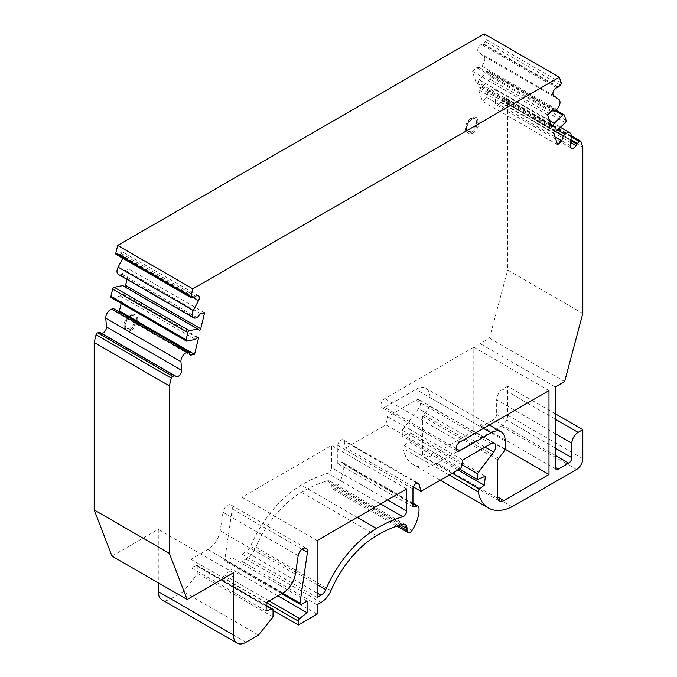 <?xml version="1.0" encoding="UTF-8"?>
<svg xmlns="http://www.w3.org/2000/svg" width="677" height="677" viewBox="0 0 677 677"><rect width="100%" height="100%" fill="white"/><g stroke="black" fill="none" stroke-linecap="round" stroke-linejoin="round"><path stroke-width="0.51" stroke-dasharray="3.38 2.54" d="M582.812 313.434L507.64 270.03L507.64 103.776L582.812 147.171M555.25 413.749L507.64 386.262L507.64 415.246A8.86 5.111 -60 0 1 501.378 426.104L436.919 463.313A52.273 30.177 -60 0 1 413.207 464.6A52.273 30.177 -60 0 1 403.052 448.386A2.217 1.278 -60 0 1 404.321 445.525L409.103 441.793L410.203 432.84L402.248 436.022L402.248 430.233L418.462 408.713A6.643 3.834 -60 0 0 419.224 399.887A6.643 3.834 -60 0 0 415.906 400.217L387.515 416.609L385.839 424.809L345.803 447.92L343.95 440.989A4.426 2.556 -60 0 0 343.137 439.83A4.426 2.556 -60 0 0 339.727 441.023A4.426 2.556 -60 0 0 337.789 445.474L337.789 463.559L341.487 462.569A4.426 2.556 -60 0 1 342.892 462.696A4.426 2.556 -60 0 1 343.798 464.439A26.581 15.343 -60 0 1 336.951 486.958A4.426 2.556 -60 0 1 332.754 489.132A4.426 2.556 -60 0 1 331.84 487.11L331.84 485.223A8.86 5.111 -60 0 0 330.004 481.169A8.86 5.111 -60 0 0 327.118 480.941A141.307 81.579 -60 0 0 301.367 492.255A78.405 45.266 -60 0 0 255.796 547.185A16.925 9.766 -60 0 1 245.827 559.117L241.943 561.36L241.943 570.762L223.148 581.611L223.148 577.684A2.217 1.278 -60 0 1 224.442 575.154L231.923 569.315L231.923 557.738L226.346 560.962A2.217 1.278 -60 0 1 225.238 561.072A2.217 1.278 -60 0 1 224.806 559.71L232.236 508.994A6.643 3.834 -60 0 0 230.942 504.924A6.643 3.834 -60 0 0 226.245 506.278A6.643 3.834 -60 0 0 223.012 512.303L220.177 530.751A17.72 10.231 -60 0 1 207.881 549.563L190.973 559.32L190.973 567.639L196.567 565.549A2.217 1.278 -60 0 1 197.405 565.566A2.217 1.278 -60 0 1 197.862 566.581L197.862 573.554L183.332 591.639L170.799 598.874A17.72 10.231 -60 0 1 161.938 599.746M512.091 506.718L436.919 463.313M461.748 464.591L402.248 430.233M459.505 469.076L402.248 436.022M485.375 476.236L410.203 432.84M457.931 469.99L409.103 441.793M111.976 556.105L158.274 529.372L158.274 582.838M233.447 572.776L158.274 529.372M258.504 635.043L183.332 591.639M273.034 616.959L197.862 573.554M266.146 611.043L190.973 567.639M266.146 602.725L190.973 559.32M307.096 601.142L231.923 557.738M277.968 595.895L231.923 569.315M273.034 610.409L223.148 581.611M317.115 614.166L241.943 570.762M317.115 604.756L241.943 561.36M412.962 506.963L337.789 463.559M413.351 486.915L345.803 447.92M461.012 468.213L385.839 424.809M462.687 460.013L387.515 416.609M555.25 433.635L496.673 399.819L496.673 414.29A4.426 2.556 -60 0 1 493.541 419.715L483.209 425.681A4.426 2.556 -60 0 1 480.992 425.901A4.426 2.556 -60 0 1 480.078 423.87L480.078 343.577L489.471 338.153L507.64 270.03M555.25 386.982L480.078 343.577M564.643 381.557L489.471 338.153M507.64 386.262L502.943 388.97A8.86 5.111 -60 0 0 496.673 399.819M553.684 95.592L478.504 52.197L483.691 56.089A6.643 3.834 -60 0 1 481.601 66.016L479.807 67.717L476.506 67.463L472.394 71.381L476.261 82.907A1.329 0.77 -60 0 0 476.49 83.203A1.329 0.77 -60 0 0 477.886 82.315L479.138 79.776L487.584 71.737A1.769 1.024 -60 0 1 488.862 71.356A1.769 1.024 -60 0 1 489.166 71.754L490.91 76.941A1.769 1.024 -60 0 1 490.097 79.226L481.66 87.274L479.722 87.782A1.329 0.77 -60 0 0 478.791 88.611A1.329 0.77 -60 0 0 478.58 89.821L482.447 101.347L486.56 97.429L488.134 92.521L489.928 90.82A6.643 3.834 -60 0 1 494.701 89.389A6.643 3.834 -60 0 1 496.055 92.91L495.361 102.405A4.519 2.606 -60 0 0 496.292 104.808A4.519 2.606 -60 0 0 500.819 102.176L501.665 100.695A1.701 0.982 -60 0 1 502.156 100.078L504.179 98.148A1.769 1.024 -60 0 1 505.448 97.767A1.769 1.024 -60 0 1 505.753 98.165L507.64 103.776M554.988 111.121L479.807 67.717M551.679 110.859L476.506 67.463M547.566 114.777L472.394 71.381M549.436 120.362L479.138 79.776M556.832 130.669L481.66 87.274M557.62 144.751L482.447 101.347M555.005 136.94L486.56 97.429M555.03 131.143L488.134 92.521M484.165 33.85L486.027 39.384A1.769 1.024 -60 0 1 485.214 41.669L483.192 43.599A1.701 0.982 -60 0 1 482.625 43.98L481.432 44.437A4.519 2.606 -60 0 0 478.131 48.194A4.519 2.606 -60 0 0 478.504 52.197M100.154 332.509L101.008 333.008A4.519 2.606 120 0 0 101.017 333.016A4.519 2.606 120 0 0 101.152 333.084M113.694 308.704L115.268 311.801L118.06 311.234M121.208 303.381L123.248 294.969A1.329 0.77 120 0 0 123.019 294.004A1.329 0.77 120 0 0 122.105 294.25L120.167 295.976L111.722 297.685A1.769 1.024 -60 0 1 111.231 297.618M122.689 285.576L123.942 286.659A1.329 0.77 120 0 0 124.009 286.709A1.329 0.77 120 0 0 124.593 286.684M127.014 279.406L129.434 269.378L125.321 270.216L122.012 274.295L120.227 274.65A6.643 3.834 -60 0 1 118.357 274.413M122.782 258.275L123.316 257.26A4.519 2.606 120 0 0 123.163 252.318A4.519 2.606 120 0 0 120.388 252.885L119.203 253.799A1.701 0.982 -60 0 1 118.636 254.078L116.605 254.484A1.769 1.024 -60 0 1 116.105 254.417M130.204 329.352A8.86 5.111 -60 0 1 125.778 329.784A8.86 5.111 -60 0 1 125.778 319.561A8.86 5.111 -60 0 1 134.638 314.441A8.86 5.111 -60 0 1 135.992 321.541A8.86 5.111 -60 0 1 130.204 329.352M471.615 132.235A8.86 5.111 -60 0 1 467.189 132.675A8.86 5.111 -60 0 1 467.189 122.444A8.86 5.111 -60 0 1 476.049 117.333A8.86 5.111 -60 0 1 477.403 124.433A8.86 5.111 -60 0 1 471.615 132.235M384.739 407.359A5.348 3.089 -60 0 1 382.065 407.622A5.348 3.089 -60 0 1 381.244 403.34A5.348 3.089 -60 0 1 384.739 398.626L473.815 347.199L473.815 431.105L428.71 457.144A8.86 5.111 -60 0 1 424.276 457.584A8.86 5.111 -60 0 1 422.44 453.531L422.44 416.287A19.929 11.509 -60 0 0 423.582 414.857L429.997 406.344L429.997 397.501A19.929 11.509 -60 0 0 425.875 388.378A19.929 11.509 -60 0 0 415.906 389.368L384.739 407.359L456.129 448.572M331.527 467.579A4.426 2.556 -60 0 1 327.651 473.333A150.167 86.698 -60 0 0 301.299 485.062A87.265 50.386 -60 0 0 250.575 546.195A8.065 4.654 -60 0 1 245.827 551.882L241.943 554.124L241.943 497.197L331.527 445.474L331.527 467.579L387.557 499.931M472.876 132.963A8.86 5.111 -60 0 1 468.442 133.403A8.86 5.111 -60 0 1 468.442 123.172A8.86 5.111 -60 0 1 477.302 118.052A8.86 5.111 -60 0 1 478.656 125.152A8.86 5.111 -60 0 1 472.876 132.963M131.465 330.071A8.86 5.111 -60 0 1 127.031 330.511A8.86 5.111 -60 0 1 127.031 320.28A8.86 5.111 -60 0 1 135.891 315.169A8.86 5.111 -60 0 1 137.245 322.269A8.86 5.111 -60 0 1 131.465 330.071M190.44 355.197L115.268 311.801M195.34 339.372L120.167 295.976M204.606 312.782L129.434 269.378M200.494 313.612L125.321 270.216M197.193 317.691L122.012 274.295M406.699 488.879L331.527 445.474M317.115 540.601L241.943 497.197M317.115 597.529L241.943 554.124M548.988 390.595L473.815 347.199M505.177 449.215L473.815 431.105M497.62 459.683L422.44 416.287M505.177 449.74L429.997 406.344M582.812 458.651L507.64 415.246M576.55 469.499L501.378 426.104M484.994 447.125L418.462 408.713M491.079 443.621L415.906 400.217M452.304 473.231L404.321 445.525M449.198 475.026L403.052 448.386M245.971 642.27L170.799 598.874M273.034 609.985L197.862 566.581M266.146 605.72L196.567 565.549M283.054 592.959L207.881 549.563M295.35 574.155L220.177 530.751M298.185 555.699L223.012 512.303M301.942 549.233L232.236 508.994M282.724 593.154L224.806 559.71M301.519 604.358L226.346 560.962M269.167 600.973L224.442 575.154M266.332 602.615L223.148 577.684M321 602.513L245.827 559.117M330.968 590.581L255.796 547.185M376.539 535.659L301.367 492.255M402.29 524.345L327.118 480.941M400.505 524.87L331.84 485.223M398.406 525.538L331.84 487.11M412.124 530.353L336.951 486.958M418.97 507.835L343.798 464.439M412.962 503.84L341.487 462.569M412.962 488.879L337.789 445.474M416.905 483.107L343.95 440.989M483.209 425.681L480.078 423.87M555.25 419.173L502.943 388.97M555.25 448.106L496.673 414.29M555.25 455.342L493.541 419.715M558.863 99.494L483.691 56.089M556.773 109.42L481.601 66.016M551.433 126.303L476.261 82.907M550.79 124.407L477.886 82.315M555.292 110.825L487.584 71.737M564.339 115.158L489.166 71.754M566.082 120.345L490.91 76.941M565.278 122.63L490.097 79.226M554.895 131.177L479.722 87.782M553.752 133.225L478.58 89.821M557.628 129.908L489.928 90.82M571.227 136.314L496.055 92.91M570.542 145.809L495.361 102.405M570.77 142.568L500.819 102.176M570.914 140.672L501.665 100.695M570.973 139.809L502.156 100.078M571.193 136.839L504.179 98.148M580.934 141.569L505.753 98.165M561.199 82.78L486.027 39.384M560.395 85.074L485.214 41.669M558.364 87.003L483.192 43.599M557.797 87.375L482.625 43.98M556.612 87.841L481.432 44.437M471.615 130.788A7.092 4.096 -60 0 1 467.282 124.619A7.092 4.096 -60 0 1 475.956 119.601A7.092 4.096 -60 0 1 471.615 130.788M130.204 327.905A7.092 4.096 -60 0 1 125.871 321.727A7.092 4.096 -60 0 1 134.545 316.718A7.092 4.096 -60 0 1 130.204 327.905M195.399 318.055L120.227 274.65M193.19 297.601L123.316 257.26M195.568 296.289L120.388 252.885M194.375 297.203L119.203 253.799M193.808 297.474L118.636 254.078M191.786 297.888L116.605 254.484M176.181 376.412L101.008 333.008L176.189 376.412M197.235 337.688L123.248 294.969M197.278 337.645L122.105 294.25M186.903 341.081L111.722 297.685M199.114 330.054L123.942 286.659M317.115 593.044L245.827 551.882M317.115 584.615L250.575 546.195M357.304 517.397L301.299 485.062M380.635 503.925L327.651 473.333M459.911 442.022L384.739 398.626M422.44 453.531L428.71 457.144M498.754 458.261L423.582 414.857M505.177 440.905L429.997 397.501M483.513 428.397L415.906 389.368M494.405 443.291L419.224 399.887M440.236 480.205L413.207 464.6M266.146 605.255L197.405 565.566M306.114 548.319L230.942 504.924M281.767 593.704L225.238 561.072M405.176 524.573L330.004 481.169M396.781 526.097L332.754 489.132M412.962 503.155L342.892 462.696M418.31 483.234L343.137 439.83M556.164 469.305L480.992 425.901M551.662 126.607L476.49 83.203M556.02 110.131L488.862 71.356M560.37 127.301L494.701 89.389M571.464 148.204L496.292 104.808M571.244 135.755L505.448 97.767M467.189 132.675L468.442 133.403C466.301 132.133 465.649 129.612 466.495 125.846C470.464 116.452 474.78 117.053 477.302 118.052L476.049 117.333M125.778 329.784L127.031 330.511C124.89 329.242 124.238 326.72 125.084 322.954C129.053 313.569 133.369 314.162 135.891 315.169L134.638 314.441M198.336 295.714L123.163 252.318M198.192 337.4L123.019 294.004M199.182 330.105L124.009 286.709M457.237 451.026L382.065 407.622M499.448 500.988L424.276 457.584M489.353 425.029L425.875 388.378"/><path stroke-width="1.02" d="M559.337 77.254L484.165 33.85L117.663 245.446L192.835 288.851L559.337 77.254L561.199 82.78A1.769 1.024 -60 0 1 560.395 85.074L558.364 87.003A1.701 0.982 -60 0 1 557.797 87.375L556.612 87.841A4.519 2.606 -60 0 0 553.304 91.598A4.519 2.606 -60 0 0 553.684 95.592L558.863 99.494A6.643 3.834 -60 0 1 556.773 109.42L554.988 111.121L551.679 110.859L547.566 114.777L551.433 126.303A1.329 0.77 -60 0 0 551.662 126.607A1.329 0.77 -60 0 0 553.058 125.71L554.311 123.18L562.756 115.141A1.769 1.024 -60 0 1 564.034 114.76A1.769 1.024 -60 0 1 564.339 115.158L566.082 120.345A1.769 1.024 -60 0 1 565.278 122.63L556.832 130.669L554.895 131.177A1.329 0.77 -60 0 0 553.964 132.015A1.329 0.77 -60 0 0 553.752 133.225L557.62 144.751L561.732 140.833L563.306 135.925L565.1 134.224A6.643 3.834 -60 0 1 569.873 132.785A6.643 3.834 -60 0 1 571.227 136.314L570.542 145.809A4.519 2.606 -60 0 0 571.464 148.204A4.519 2.606 -60 0 0 575.992 145.58L576.846 144.099A1.701 0.982 -60 0 1 577.329 143.473L579.351 141.552A1.769 1.024 -60 0 1 580.621 141.163A1.769 1.024 -60 0 1 580.934 141.569L582.812 147.171L582.812 313.434L564.643 381.557L555.25 386.982L555.25 467.274A4.426 2.556 -60 0 0 556.164 469.305A4.426 2.556 -60 0 0 558.381 469.085L555.25 467.274M558.381 469.085L568.714 463.119A4.426 2.556 -60 0 0 571.853 457.694L571.853 443.223A8.86 5.111 -60 0 1 578.116 432.375L582.812 429.658L582.812 458.651A8.86 5.111 -60 0 1 576.55 469.499L512.091 506.718A52.273 30.177 -60 0 1 488.379 507.995A52.273 30.177 -60 0 1 478.224 491.781A2.217 1.278 -60 0 1 479.494 488.929L452.304 473.231M479.494 488.929L484.275 485.197L485.375 476.236L477.42 479.426L477.42 473.638L493.635 452.118A6.643 3.834 -60 0 0 494.405 443.291A6.643 3.834 -60 0 0 491.079 443.621L462.687 460.013L461.012 468.213L420.976 491.324L419.122 484.385A4.426 2.556 -60 0 0 418.31 483.234A4.426 2.556 -60 0 0 414.899 484.419A4.426 2.556 -60 0 0 412.962 488.879L412.962 506.963L416.66 505.973A4.426 2.556 -60 0 1 418.064 506.1A4.426 2.556 -60 0 1 418.97 507.835A26.581 15.343 -60 0 1 412.124 530.353A4.426 2.556 -60 0 1 407.926 532.537A4.426 2.556 -60 0 1 407.012 530.506L407.012 528.627A8.86 5.111 -60 0 0 405.176 524.573A8.86 5.111 -60 0 0 402.29 524.345A141.307 81.579 -60 0 0 376.539 535.659A78.405 45.266 -60 0 0 330.968 590.581A16.925 9.766 -60 0 1 321 602.513L317.115 604.756L317.115 614.166L298.329 625.015L298.329 621.08A2.217 1.278 -60 0 1 299.615 618.55L307.096 612.719L307.096 601.142L301.519 604.358A2.217 1.278 -60 0 1 300.41 604.468A2.217 1.278 -60 0 1 299.979 603.114L307.417 552.398A6.643 3.834 -60 0 0 306.114 548.319A6.643 3.834 -60 0 0 301.417 549.682A6.643 3.834 -60 0 0 298.185 555.699L295.35 574.155A17.72 10.231 -60 0 1 283.054 592.959L266.146 602.725L266.146 611.043L271.739 608.945A2.217 1.278 -60 0 1 272.577 608.97A2.217 1.278 -60 0 1 273.034 609.985L273.034 616.959L258.504 635.043L245.971 642.27A17.72 10.231 -60 0 1 237.119 643.15A17.72 10.231 -60 0 1 233.447 635.043L233.447 572.776L187.148 599.509L169.36 553.354L169.36 385.882L171.247 378.096A1.769 1.024 -60 0 1 172.821 376.26L174.844 375.845A1.701 0.982 -60 0 1 175.326 375.904L176.181 376.412A4.519 2.606 -60 0 1 176.181 376.412A4.519 2.606 -60 0 0 179.803 375.066A4.519 2.606 -60 0 0 181.639 370.336L180.945 361.645A6.643 3.834 -60 0 1 187.072 352.472L188.866 352.108L190.44 355.197L194.553 354.367L198.42 338.373A1.329 0.77 -60 0 0 198.192 337.4A1.329 0.77 -60 0 0 197.278 337.645L195.34 339.372L186.903 341.081A1.769 1.024 -60 0 1 186.403 341.022A1.769 1.024 -60 0 1 186.09 339.727L187.834 332.525A1.769 1.024 -60 0 1 189.416 330.689L197.862 328.98L199.114 330.054A1.329 0.77 -60 0 0 199.182 330.105A1.329 0.77 -60 0 0 200.739 328.777L204.606 312.782L200.494 313.612L197.193 317.691L195.399 318.055A6.643 3.834 -60 0 1 193.529 317.809A6.643 3.834 -60 0 1 193.309 310.548L198.496 300.664A4.519 2.606 -60 0 0 198.336 295.714A4.519 2.606 -60 0 0 195.568 296.289L194.375 297.203A1.701 0.982 -60 0 1 193.808 297.474L191.786 297.888A1.769 1.024 -60 0 1 191.286 297.821A1.769 1.024 -60 0 1 190.973 296.526L192.835 288.851M100.154 332.509L175.326 375.904A1.701 0.982 -60 0 1 175.335 375.913L100.154 332.509A1.701 0.982 -60 0 0 99.671 332.441L97.649 332.856A1.769 1.024 -60 0 0 96.066 334.692L94.188 342.477L169.36 385.882M501.048 431.782A19.929 11.509 -60 0 0 491.079 432.764L459.911 450.764A5.348 3.089 -60 0 1 457.237 451.026A5.348 3.089 -60 0 1 456.416 446.735A5.348 3.089 -60 0 1 459.911 442.022L548.988 390.595L548.988 474.509L503.883 500.548A8.86 5.111 -60 0 1 499.448 500.988A8.86 5.111 -60 0 1 497.62 496.935L497.62 459.683A19.929 11.509 -60 0 0 498.754 458.261L505.177 449.74L505.177 440.905A19.929 11.509 -60 0 0 501.048 431.782L489.353 425.029M321 595.286A8.065 4.654 -60 0 0 325.755 589.599A87.265 50.386 -60 0 1 376.471 528.466A150.167 86.698 -60 0 1 402.823 516.729A4.426 2.556 -60 0 0 406.699 510.983L406.699 488.879L317.115 540.601L317.115 597.529L321 595.286L317.115 593.044M169.36 553.354L94.188 509.95L94.188 342.477M582.812 429.658L555.25 413.749M477.42 473.638L461.748 464.591M477.42 479.426L459.505 469.076M484.275 485.197L457.931 469.99M94.188 509.95L111.976 556.105L187.148 599.509M158.274 582.838L158.274 591.639A17.72 10.231 -60 0 0 161.938 599.746L237.119 643.15M307.096 612.719L277.968 595.895M298.329 625.015L273.034 610.409M420.976 491.324L413.351 486.915M554.311 123.18L549.436 120.362M561.732 140.833L555.005 136.94M563.306 135.925L555.03 131.143M101.152 333.084A4.519 2.606 120 0 0 104.715 331.569A4.519 2.606 120 0 0 106.458 326.94L105.773 318.241A6.643 3.834 -60 0 1 111.9 309.067L113.694 308.704L188.866 352.108M118.06 311.234L119.38 310.963L121.208 303.381M186.403 341.022L111.231 297.618A1.769 1.024 -60 0 1 110.918 296.323L112.661 289.13A1.769 1.024 -60 0 1 114.244 287.285L122.689 285.576L197.862 328.98M124.593 286.684A1.329 0.77 120 0 0 125.567 285.372L127.014 279.406M193.529 317.809L118.357 274.413A6.643 3.834 -60 0 1 118.136 267.144L122.782 258.275M191.286 297.821L116.105 254.417A1.769 1.024 -60 0 1 115.801 253.13L117.663 245.446M194.553 354.367L119.38 310.963M548.988 474.509L505.177 449.215M493.635 452.118L484.994 447.125M478.224 491.781L449.198 475.026M233.447 635.043L158.274 591.639M271.739 608.945L266.146 605.72M307.417 552.398L301.942 549.233M299.979 603.114L282.724 593.154M299.615 618.55L269.167 600.973M298.329 621.08L266.332 602.615M407.012 528.627L400.505 524.87M407.012 530.506L398.406 525.538M416.66 505.973L412.962 503.84M419.122 484.385L416.905 483.107M578.116 432.375L555.25 419.173M571.853 443.223L555.25 433.635M571.853 457.694L555.25 448.106M568.714 463.119L555.25 455.342M553.058 125.71L550.79 124.407M562.756 115.141L555.292 110.825M565.1 134.224L557.628 129.908M575.992 145.58L570.77 142.568M576.846 144.099L570.914 140.672M577.329 143.473L570.973 139.809M579.351 141.552L571.193 136.839M193.309 310.548L118.136 267.144M198.496 300.664L193.19 297.601M190.973 296.526L115.801 253.13M171.247 378.096L96.066 334.692M172.821 376.26L97.649 332.856M174.844 375.845L99.671 332.441M181.639 370.336L106.458 326.94M180.945 361.645L105.773 318.241M187.072 352.472L111.9 309.067M198.42 338.373L197.235 337.688M186.09 339.727L110.918 296.323M187.834 332.525L112.661 289.13M189.416 330.689L114.244 287.285M200.739 328.777L125.567 285.372M406.699 510.983L387.557 499.931M325.755 589.599L317.115 584.615M376.471 528.466L357.304 517.397M402.823 516.729L380.635 503.925M459.911 450.764L456.129 448.572M503.883 500.548L497.62 496.935M491.079 432.764L483.513 428.397M488.379 507.995L440.236 480.205M272.577 608.97L266.146 605.255M300.41 604.468L281.767 593.704M407.926 532.537L396.781 526.097M418.064 506.1L412.962 503.155M564.034 114.76L556.02 110.131M569.873 132.785L560.37 127.301M580.621 141.163L571.244 135.755"/></g></svg>
